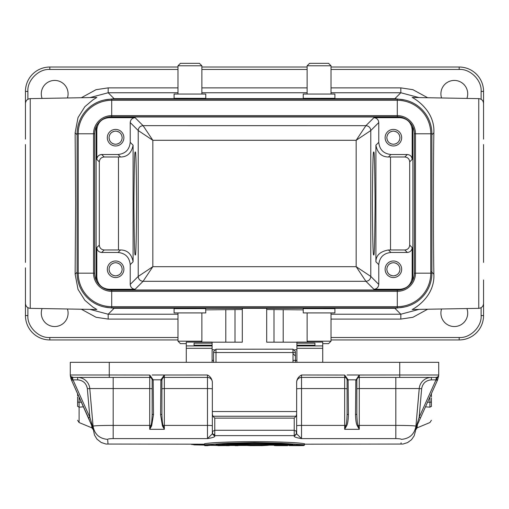 <?xml version="1.0" encoding="UTF-8"?>
<svg xmlns="http://www.w3.org/2000/svg" width="509" height="509" viewBox="0 0 509 509"><rect width="100%" height="100%" fill="white"/><g stroke="black" fill="none" stroke-linecap="round" stroke-linejoin="round"><path stroke-width="0.76" d="M373.733 254.653C373.097 257.56 372.652 240.509 372.391 203.485C372.652 166.462 373.097 149.404 373.733 152.312C374.363 149.404 374.809 166.462 375.069 203.485C374.809 240.509 374.363 257.56 373.733 254.653M135.267 152.312C135.903 149.404 136.348 166.462 136.609 203.485C136.348 240.509 135.903 257.56 135.267 254.653C134.637 257.56 134.191 240.509 133.931 203.485C134.191 166.462 134.637 149.404 135.267 152.312M433.865 132.792C433.242 166.666 433.242 240.305 433.865 274.173C435.087 297.243 413.263 309.09 412.182 309.51L478.759 308.346L478.759 98.625L412.182 97.461C413.263 97.881 435.087 109.728 433.865 132.792L431.893 134.764M77.107 272.207L75.135 274.173L75.612 203.485L75.135 132.792L78.017 117.604L84.863 106.68L92.88 99.904L96.818 97.461L30.241 98.625L30.241 308.346C27.327 308.015 25.73 306.386 25.45 303.472L25.45 279.975M67.436 308.995A13.399 13.399 0 0 1 54.692 326.536A13.399 13.399 0 0 1 42.094 308.556M466.906 308.556A13.399 13.399 0 0 1 454.308 326.536A13.399 13.399 0 0 1 441.564 308.995M42.094 98.415A13.399 13.399 0 0 1 54.692 80.428A13.399 13.399 0 0 1 67.436 97.97M441.564 97.97A13.399 13.399 0 0 1 454.308 80.428A13.399 13.399 0 0 1 466.906 98.415M393.393 277.558A8.284 8.284 0 0 1 385.109 269.274A8.284 8.284 0 0 1 393.393 260.99A8.284 8.284 0 0 1 401.677 269.274A8.284 8.284 0 0 1 393.393 277.558M115.607 277.558A8.284 8.284 0 0 1 107.323 269.274A8.284 8.284 0 0 1 115.607 260.99A8.284 8.284 0 0 1 123.891 269.274A8.284 8.284 0 0 1 115.607 277.558M385.109 137.411L385.116 138.003M393.393 145.975A8.284 8.284 0 0 1 385.109 137.691A8.284 8.284 0 0 1 393.393 129.407A8.284 8.284 0 0 1 401.677 137.691A8.284 8.284 0 0 1 393.393 145.975M107.329 137.411L107.329 138.003M115.607 145.975A8.284 8.284 0 0 1 107.323 137.691A8.284 8.284 0 0 1 115.607 129.407A8.284 8.284 0 0 1 123.891 137.691A8.284 8.284 0 0 1 115.607 145.975M391.663 275.623L393.393 275.853C389.417 275.445 387.222 273.25 386.815 269.274L387.273 271.698M387.61 272.41L388.742 273.925M390.257 275.057L390.969 275.394M386.815 269.274C387.222 265.304 389.417 263.108 393.393 262.695C397.364 263.108 399.559 265.297 399.972 269.274L399.508 266.856M391.663 262.924L390.969 263.159M390.257 263.49L388.742 264.623M387.61 266.137L387.273 266.856M113.882 275.623L115.607 275.853C111.636 275.445 109.441 273.25 109.028 269.274L109.492 271.698M109.823 272.41L110.956 273.925M112.47 275.057L113.189 275.394M109.028 269.274C109.441 265.304 111.63 263.108 115.607 262.695C119.583 263.108 121.778 265.297 122.185 269.274L121.727 266.856M113.876 262.924L113.189 263.159M112.47 263.49L110.956 264.623M109.823 266.137L109.492 266.856M391.663 144.041L393.393 144.27C389.417 143.862 387.222 141.667 386.815 137.691L387.273 140.115M387.61 140.828L388.742 142.348M390.257 143.481L390.969 143.812M386.815 137.691C387.222 133.721 389.417 131.526 393.393 131.112C397.364 131.526 399.559 133.714 399.972 137.691L399.508 135.273M391.663 131.347L390.969 131.577M390.257 131.907L388.742 133.04M387.61 134.561L387.273 135.273M113.882 144.041L115.607 144.27C111.636 143.862 109.441 141.667 109.028 137.691L109.492 140.115M109.823 140.828L110.956 142.348M112.47 143.481L113.189 143.812M109.028 137.691C109.441 133.721 111.63 131.526 115.607 131.112C119.583 131.526 121.778 133.714 122.185 137.691L121.727 135.273M113.876 131.347L113.189 131.577M112.47 131.907L110.956 133.04M109.823 134.561L109.492 135.273M200.966 342.086L201.869 341.183L177.985 341.183L180.421 343.62L186.275 343.62M174.091 308.619L174.091 312.914L205.763 312.914L205.681 308.594L174.173 308.645M307.131 65.788L331.015 65.788L328.579 63.351L309.567 63.351L307.131 65.788L307.131 94.05M334.909 98.352L334.909 94.05L303.237 94.05L303.237 98.352L334.827 98.32M322.725 343.62L328.579 343.62L331.015 341.183L331.015 312.914M308.034 342.086L307.131 341.183L331.015 341.183M334.827 308.645L303.237 308.619L303.237 312.914L334.909 312.914L334.909 308.619M177.985 65.788L201.869 65.788L199.433 63.351L180.421 63.351L177.985 65.788L177.985 94.05M174.173 98.32L205.763 98.352L205.763 94.05L174.091 94.05L174.091 98.352M292.999 353.596L295.436 356.09M213.564 351.617L213.564 362.319M295.436 351.617L295.436 362.319L295.436 352.527L292.999 352.527L292.999 362.319M348.118 380.204L348.423 414.663C348.239 420.58 347.628 424.302 346.591 425.823L344.657 425.397L344.657 388.545L301.525 388.545L301.525 377.423L344.657 377.423L344.701 375.05L347.081 379.555L348.099 379.809L348.118 380.204L347.093 379.841L347.093 414.192C346.928 420.186 346.521 423.933 345.878 425.422L344.657 429.316L344.657 425.397L301.525 425.397L301.525 438.605L296.658 433.872L296.658 432.173L296.213 434.145L294.221 435.621L294.221 436.277L296.658 433.872L296.658 414.205L296.085 416.247L212.915 416.247L214.779 418.118L214.779 430.277L212.565 431.403L212.342 433.872L214.779 436.277C214.734 437.015 212.298 437.791 207.475 438.605L113.17 438.605C109.772 438.656 107.921 438.917 107.634 439.375C108.182 445.795 108.182 445.795 107.634 439.375C99.382 438.637 94.528 434.228 93.064 426.148L92.676 421.687M415.465 430.29L415.936 426.148C414.498 425.683 407.792 425.435 395.83 425.397L359.278 425.397L359.278 429.316L357.343 425.823C356.306 424.29 355.696 420.574 355.511 414.663L355.816 380.204A1.024 0.369 0.4 0 0 356.841 379.841L348.099 379.809L344.701 375.05L301.525 374.987C298.567 376.673 296.944 378.97 296.658 381.877L296.658 432.173L296.213 431.091L294.221 430.277L214.779 430.277L214.779 435.621L212.896 434.355L212.342 432.173L212.342 433.872L207.475 438.605L207.475 425.397L164.343 425.397L164.343 429.316L163.122 425.422C162.473 423.921 162.072 420.173 161.907 414.192L161.907 379.841A1.024 0.369 -179.6 0 1 160.882 380.204L160.577 414.663L162.409 425.823L164.343 429.316L149.722 429.316L149.722 425.397L113.17 425.397C101.202 425.435 94.502 425.683 93.064 426.148L93.561 430.41M204.376 444.681L191.308 444.192M415.522 430.843L414.205 435.755L411.495 439.706L407.601 442.595L402.982 444.052L304.439 444.192L304.267 445.089M273.995 445.171L277.367 445.171M300.819 445.171L304.267 445.07M289.093 445.171L292.198 445.171M285.988 445.171L289.093 445.241L289.093 445.61L298.878 445.318L302.104 445.649L304.267 445.165L303.809 445.56M238.511 445.165L234.719 445.159M204.593 444.917L204.561 443.842M210.064 444.923L209.842 445.318L204.376 445.159M229.661 445.165L229.273 445.318L229.273 445.649L229.661 445.26M225.869 445.26L226.257 445.649L225.869 445.171M215.682 445.171L225.869 445.222M304.439 444.796L304.439 443.727C288.838 441.017 220.225 441.01 204.561 443.727L204.561 444.796L227.892 443.237L254.468 442.645L281.051 443.231L304.439 444.796L303.854 445.171L205.121 445.171L303.854 445.171C287.999 442.525 221.001 442.525 205.146 445.171L204.561 444.796M204.376 444.192L106.018 444.052L101.202 442.493L96.971 439.121L94.489 435.055L93.382 429.768M93.128 426.866L89.775 388.545A12.184 12.184 0 0 0 77.642 377.423L77.642 379.86L72.984 379.86L71.654 380.458L93.707 429.99L89.851 417.316L72.984 379.86L71.508 380.14L71.654 380.458L70.312 375.26M107.984 443.543L107.698 440.139M415.929 426.179L415.936 426.148C414.472 434.228 409.618 438.637 401.366 439.375C400.818 445.795 400.818 445.795 401.366 439.375C401.079 438.917 399.228 438.656 395.83 438.605L395.868 438.605M401.073 442.83L400.977 443.994M191.537 444.465L204.376 445.07L194.451 444.891L191.161 444.192M303.854 445.477L304.439 445.089M284.677 445.649L287.706 445.649L283.717 445.318L284.035 444.923M278.977 444.923L279.307 445.318L276.082 445.649L279.034 445.649M274.376 445.56L273.918 445.165L276.082 445.649L274.326 445.553M281.509 445.12L279.053 445.649L284.652 445.649L281.452 445.458M289.093 445.61L299.133 445.649L296.677 445.12L296.734 445.458L293.508 445.649M299.209 444.923L298.878 445.318M294.151 444.923L294.469 445.318M247.368 444.923L247.081 445.318L244.11 445.318L243.569 444.917L244.11 445.318L250.562 445.649L262.44 445.566L253.183 445.649L256.218 445.572L256.218 445.203M265.068 444.923L265.354 445.318L268.326 445.318L268.86 444.917L268.326 445.318L261.874 445.649L268.383 445.311M247.081 445.318L249.607 445.534L249.894 445.14M262.536 445.14L262.822 445.534L265.354 445.318M208.168 445.057L207.774 445.407L208.168 445.26M209.842 445.318L226.06 445.598M93.274 428.527L93.141 427.013M113.17 438.605L113.17 388.545L89.775 388.545L93.064 426.148M93.529 430.277L92.034 425.734L92.403 426.555L92.568 426.052M162.791 377.423L207.475 377.423L207.475 425.397A4.874 0.426 0 0 1 212.342 425.823L212.342 433.872M71.184 376.876L72.723 377.423L149.722 377.423A2.437 2.437 -0 0 1 152.159 379.848L152.159 414.192C151.994 420.186 151.587 423.933 150.938 425.422L149.722 429.316L151.657 425.823L153.489 414.663L153.184 380.204L153.158 379.809L152.146 379.555L153.184 380.204M346.591 425.823L344.657 429.316L359.278 429.316L358.062 425.422C357.413 423.921 357.006 420.173 356.841 414.192L356.841 379.86A2.437 2.437 180 0 1 359.278 377.423L436.277 377.423L436.016 379.86L437.346 380.458L420.485 417.914L437.492 380.14L431.403 393.661L431.403 396.918L431.403 393.661M416.19 427.503L415.853 427.045L415.293 429.99L416.966 425.734L415.828 428.845M415.859 427.013L415.726 428.527M216.128 444.879L244.6 443.663C260.856 443.205 288.024 444.344 293.019 444.891L292.885 444.879M77.597 420.3L79.099 422.546L91.9 427.859L91.62 424.818M93.172 428.845L93.541 430.334M92.81 427.503L92.873 427.064M91.429 424.385L90.825 423.049M77.597 395.817L77.597 393.661L71.654 380.458L89.31 419.677M88.91 418.792L88.521 417.927M149.722 377.379L149.761 375.05L153.158 379.809L160.901 379.809L164.337 375.012L161.907 374.987L164.337 375.012L161.907 379.841L160.901 379.809L160.882 380.204M160.577 414.663L161.907 414.192L161.907 407.804M347.081 379.555L347.093 379.841A2.437 2.437 0 0 1 347.093 379.848A2.437 2.437 -0 0 0 344.657 377.423L344.657 388.545L347.093 388.755M355.511 414.663L356.841 414.192L356.841 388.755L359.278 388.545L359.278 425.397L357.343 425.823M436.016 379.86L431.358 379.86C425.855 380.35 422.623 383.315 421.649 388.755L419.149 417.316L436.016 379.86L431.358 379.86L431.358 377.423A12.184 12.184 0 0 0 419.225 388.545L359.278 388.545L359.278 377.423L357.725 377.423M415.853 427.045L419.225 388.545L421.649 388.755M418.888 421.465L418.665 421.961M418.29 422.794L416.966 425.734L416.686 425.225M416.432 426.052L416.597 426.555L420.485 417.914L419.149 417.316L416.127 427.064M417.38 424.818L417.1 427.859L415.599 430.048M286.656 444.484L222.344 444.484M87.033 387.012L87.147 387.451M83.521 406.825L79.105 407.175L79.099 422.546L79.105 407.175L77.597 406.341L77.597 398.019L77.597 402.167L79.08 402.167L79.105 407.175M88.515 417.914L89.851 417.316L87.351 388.755C86.384 383.315 83.145 380.35 77.642 379.86M212.342 388.971A4.874 0.426 180 0 0 207.475 388.545L164.343 388.545L164.343 377.423A2.437 2.437 180 0 0 161.907 379.86M356.854 379.555L359.271 375.012L399.73 374.987L399.73 362.319L109.27 362.319L109.27 374.987L149.761 375.05L152.146 379.555M359.278 377.423L359.271 375.012L356.841 374.987L359.271 375.012L355.816 380.204M436.913 379.981L436.156 379.663M425.479 406.825L429.895 407.175C429.901 427.305 429.901 427.305 429.895 407.175L429.92 402.167L427.528 402.269M436.976 380L437.625 379.835L436.277 379.491L438.656 375.515M77.597 396.918L77.597 398.019L77.597 396.918M72.844 379.663L70.318 375.381L71.375 379.835L72.723 379.491L71.305 377.462M72.488 377.411L70.999 376.711L72.723 377.137M72.723 379.491L72.723 377.423A2.437 2.437 0 0 1 70.287 374.987L70.287 362.319L109.27 362.319M164.343 377.423L164.337 375.012L207.475 374.987C210.192 376.361 211.814 378.664 212.342 381.877L212.342 411.539L296.658 411.539M212.342 382.297A4.874 4.874 -0 0 0 207.475 377.423L207.475 374.987M152.159 374.987L161.907 374.987M399.73 362.319L438.713 362.319L438.713 374.987A2.437 2.437 0 0 1 436.277 377.423L438.001 376.711L436.277 377.423L399.73 377.423L399.73 374.987L438.713 374.987M347.093 374.987L356.841 374.987M437.657 379.765L437.492 380.14M431.403 398.019L431.403 406.487M431.403 406.341C431.403 424.614 431.403 424.614 431.403 406.341L429.895 407.175M71.317 379.689L70.929 378.613M70.916 378.575L70.706 377.843M71.343 379.765L70.318 375.381M70.496 376.838L70.382 376.094M70.974 376.991L70.376 375.667M437.625 379.835L438.675 375.464M395.83 377.423L395.83 438.605L301.525 438.605C296.702 437.791 294.266 437.015 294.221 436.277M301.525 374.987L301.525 377.423A4.874 4.874 0 0 0 296.658 382.297M212.342 411.539L212.342 432.173M212.342 414.205L212.915 416.247M214.779 436.277L214.779 435.621L294.221 435.621L294.221 418.118L296.085 416.247M397.294 290.232A17.058 17.058 0 0 0 414.345 273.174L414.345 133.797A17.058 17.058 0 0 0 397.294 116.739L111.706 116.739A17.058 17.058 0 0 0 94.655 133.797L94.655 273.174A17.058 17.058 0 0 0 111.706 290.232L397.294 290.232A17.058 17.058 0 0 0 414.345 273.174L415.459 273.174A18.171 18.171 0 0 1 397.294 291.345L397.294 290.232M397.294 307.773A34.599 34.599 0 0 0 431.893 273.174L415.459 273.174L415.459 133.797L414.345 133.797A17.058 17.058 0 0 0 397.294 116.739L397.294 115.626L111.706 115.626L111.706 116.739A17.058 17.058 0 0 0 94.655 133.797L93.541 133.797L93.541 273.174L94.655 273.174A17.058 17.058 0 0 0 111.706 290.232L111.706 291.345L397.294 291.345L397.294 306.66A33.486 33.486 0 0 0 430.779 273.174L430.779 133.797L415.459 133.797A18.171 18.171 0 0 0 397.294 115.626L397.294 100.305L111.706 100.305L111.706 115.626A18.171 18.171 0 0 0 93.541 133.797L78.221 133.797L78.221 273.174L93.541 273.174A18.171 18.171 0 0 0 111.706 291.345L111.706 306.66L397.294 306.66L397.294 307.773L111.706 307.773L111.706 306.66A33.486 33.486 0 0 1 78.221 273.174L77.107 273.174A34.599 34.599 0 0 0 111.706 307.773M431.893 273.174L431.893 133.797A34.599 34.599 0 0 0 397.294 99.191L111.706 99.191A34.599 34.599 0 0 0 77.107 133.797L77.107 273.174M135.101 117.681L108.996 117.681C101.647 118.457 97.588 122.516 96.818 129.865L96.818 159.381C97.124 156.441 98.752 154.819 101.685 154.507L118.05 154.507C125.392 153.731 129.451 149.671 130.228 142.329L130.228 122.554C130.539 119.615 132.162 117.993 135.101 117.681L143.086 125.666L152.827 140.287L138.213 130.539L138.213 276.425L152.827 266.684L356.173 266.684L370.787 276.425L370.787 130.539L356.173 140.287L152.827 140.287L152.827 266.684L143.086 281.299L365.914 281.299L373.899 289.284L400.004 289.284C407.353 288.514 411.412 284.448 412.182 277.106L412.182 247.59C411.876 250.53 410.248 252.152 407.315 252.464L390.95 252.464C383.608 253.234 379.549 257.293 378.772 264.642L378.772 284.41C378.461 287.35 376.838 288.978 373.899 289.284M400.004 117.681L373.899 117.681C376.838 117.993 378.461 119.615 378.772 122.554L378.772 142.329C379.549 149.671 383.608 153.731 390.95 154.507L407.315 154.507C410.248 154.819 411.876 156.441 412.182 159.381L412.182 129.865C411.412 122.516 407.353 118.457 400.004 117.681L400.621 117.064M108.837 116.981L400.163 116.981M108.996 289.284L135.101 289.284C132.162 288.978 130.539 287.35 130.228 284.41L130.228 264.642C129.451 257.293 125.392 253.234 118.05 252.464L101.685 252.464C98.752 252.152 97.124 250.53 96.818 247.59L96.818 277.106C97.588 284.448 101.647 288.514 108.996 289.284L108.379 289.901M400.163 289.99L108.837 289.99M205.763 309.866L242.316 309.497M212.1 342.188L242.316 342.188L242.316 308.32L266.684 308.32L266.684 342.188L296.9 342.188M266.684 309.497L303.237 309.866M121.39 134.561L120.258 133.04M118.743 131.907L118.031 131.577M117.337 131.347L115.607 131.112M117.337 144.041L118.031 143.812M118.743 143.481L120.258 142.348M121.39 140.828L121.727 140.115M399.177 134.561L398.044 133.04M396.53 131.907L395.811 131.577M395.118 131.347L393.393 131.112M395.124 144.041L395.811 143.812M396.53 143.481L398.044 142.348M399.177 140.828L399.508 140.115M121.39 266.137L120.258 264.623M118.743 263.49L118.031 263.159M117.337 262.924L115.607 262.695M117.337 275.623L118.031 275.394M118.743 275.057L120.258 273.925M121.39 272.41L121.727 271.698M399.177 266.137L398.044 264.623M396.53 263.49L395.811 263.159M395.118 262.924L393.393 262.695M395.124 275.623L395.811 275.394M396.53 275.057L398.044 273.925M399.177 272.41L399.508 271.698M122.185 137.691C121.778 141.667 119.583 143.862 115.607 144.27M399.972 137.691C399.559 141.667 397.37 143.862 393.393 144.27M122.185 269.274C121.778 273.25 119.583 275.445 115.607 275.853M399.972 269.274C399.559 273.25 397.37 275.445 393.393 275.853M123.891 137.977L123.884 137.379M401.671 137.977L401.671 137.379M130.228 264.642L133.091 261.779C131.577 253.991 127.39 250.053 120.544 249.97L118.05 252.464M118.05 154.507L120.544 157.001C127.339 156.95 131.526 153.012 133.091 145.186L130.228 142.329M120.544 157.001L104.18 156.995C101.24 157.306 99.611 158.929 99.306 161.868L99.306 245.103C99.611 248.042 101.24 249.664 104.18 249.976L120.544 249.97M373.899 117.681L365.914 125.666L356.173 140.287L356.173 266.684L365.914 281.299C368.866 281.006 370.495 279.384 370.787 276.425L378.772 284.41M378.772 142.329L375.909 145.186C377.423 152.98 381.61 156.918 388.456 157.001L390.95 154.507M390.95 252.464L388.456 249.97C380.089 251.529 375.909 255.461 375.909 261.779L378.772 264.642M388.456 249.97L404.82 249.976C407.76 249.664 409.389 248.042 409.694 245.103L409.694 161.868C409.389 158.929 407.76 157.306 404.82 156.995L388.456 157.001M96.525 280.943L96.112 277.806L96.112 129.159L96.525 126.022M412.475 126.022L412.888 129.159L412.888 277.806L412.475 280.943M483.55 91.397L481.113 91.397C481.978 80.397 470.182 68.6 459.182 69.466L459.182 67.029A24.368 24.368 0 0 1 483.55 91.397L483.55 139.135M25.45 139.135L25.45 91.397A24.368 24.368 0 0 1 49.818 67.029L177.985 67.029M201.869 67.029L307.131 67.029M331.015 67.029L459.182 67.029M177.985 69.466L49.818 69.466C38.818 68.6 27.022 80.39 27.887 91.397L25.45 91.397M81.364 97.728L96.067 89.686L108.182 87.879L177.985 87.879M331.015 87.879L400.818 87.879L412.914 89.679L427.636 97.728M404.56 99.968L394.901 98.663L114.099 98.663L108.182 92.753L90.023 97.582M25.45 267.829L25.45 315.574A24.368 24.368 0 0 0 49.818 339.942L177.985 339.942M25.45 126.989L25.45 103.492C25.73 100.578 27.327 98.956 30.241 98.625M25.45 144.569L25.45 262.396M331.015 339.942L459.182 339.942A24.368 24.368 0 0 0 483.55 315.574L483.55 279.975M483.55 262.396L483.55 144.569M478.759 98.625C481.673 98.956 483.27 100.578 483.55 103.492L483.55 126.989M418.971 97.582L400.818 92.753L394.901 98.663L394.901 99.191M114.099 99.191L114.099 98.663L104.44 99.968M27.887 315.574C27.022 326.574 38.818 338.37 49.818 337.505L49.818 339.942A24.368 24.368 0 0 1 25.45 315.574L27.887 315.574L27.887 307.69M459.182 337.505C470.182 338.37 481.978 326.574 481.113 315.574L483.55 315.574A24.368 24.368 0 0 1 459.182 339.942L459.182 337.505L331.015 337.505M75.135 274.173L78.017 289.36L84.863 300.285L92.88 307.061L96.818 309.51L30.241 308.346M90.029 309.389L108.182 314.218L108.182 319.092L96.086 317.285L81.364 309.237M404.56 307.003L394.901 308.301L114.099 308.301L104.44 307.003M427.636 309.237L412.933 317.279L400.818 319.092L331.015 319.092M331.015 314.218L400.818 314.218L418.977 309.389M201.812 342.086L201.812 341.24M307.188 342.086L307.188 341.24M296.9 349.791L294.635 349.791M214.365 349.791L212.1 349.791M296.9 362.319L296.9 342.086L322.725 342.086L322.725 348.309L296.9 348.309M212.1 362.319L212.1 342.086L186.275 342.086L186.275 362.319M322.725 362.319L322.725 348.309M296.9 343.174L314.931 343.174L314.931 345.719L314.931 345.204L296.9 345.204M212.1 345.204L194.069 345.204L194.069 345.713L212.1 345.713L194.069 345.719L194.069 343.174L212.1 343.174M314.931 345.713L296.9 345.719L314.931 345.713M296.601 432.911L296.601 431.766M296.213 431.091L296.397 433.725M208.105 445.477L209.32 445.477L208.105 445.477M229.597 445.477L234.783 445.477L229.597 445.477M238.447 445.477L245.86 445.477L238.447 445.477M283.717 445.318L279.307 445.318M249.607 445.534L262.822 445.534M234.719 445.26L235.113 445.649L235.113 445.318M238.123 445.318L238.123 445.649L238.511 445.26M204.376 445.26L204.764 445.649L204.764 445.318M226.257 445.318L229.273 445.318M151.657 425.823L149.722 425.397L149.722 388.545L113.17 388.545L113.17 377.423M161.907 388.755L164.343 388.545L164.343 425.397L162.409 425.823M212.565 431.403L212.565 433.592M212.896 434.355L214.779 434.33M296.658 388.971A4.874 0.426 180 0 1 301.525 388.545L301.525 425.397A4.874 0.426 0 0 0 296.658 425.823M415.936 426.148L419.321 387.75M249.995 445.566L262.44 445.566M293.019 444.891L215.981 444.891M216.001 349.231L292.999 349.155L292.999 352.527L213.564 352.527L213.564 351.592L216.001 349.155L216.001 362.319M92.034 425.734L92.314 425.225M152.159 388.755L149.722 388.545L149.722 377.423L72.723 377.423M152.159 379.841L152.159 414.192L153.489 414.663M348.423 414.663L347.093 414.192L347.093 379.841M79.08 396.956L79.08 402.167L81.472 402.269M87.351 388.755L89.775 388.545M431.358 379.86L431.028 379.867M429.92 396.956L429.92 402.167L431.403 402.167M70.287 374.987L109.27 374.987L109.27 377.423M296.365 433.579L296.213 434.145M294.221 418.118L214.779 418.118M77.107 133.797L78.221 133.797A33.486 33.486 0 0 1 111.706 100.305L111.706 99.191M397.294 99.191L397.294 100.305A33.486 33.486 0 0 1 430.779 133.797L431.893 133.797M108.996 117.681L108.379 117.064M378.772 122.554L370.787 130.539C370.476 127.606 368.847 125.984 365.914 125.672L143.086 125.666C140.134 125.965 138.505 127.587 138.213 130.539L130.228 122.554M400.818 87.879L400.818 92.753L331.015 92.753M307.131 92.753L201.869 92.753M177.985 92.753L108.182 92.753L108.182 87.879M400.004 289.284L400.621 289.901M135.101 289.284L143.086 281.299C140.153 280.987 138.524 279.365 138.213 276.425L130.228 284.41M400.818 319.092L400.818 314.218L394.901 308.301L394.901 307.773M114.099 307.773L114.099 308.301L108.182 314.218L177.985 314.218M133.091 261.779L133.091 145.186M118.476 249.976L118.476 156.995M101.685 154.507L104.18 156.995M375.909 145.186L375.909 261.779M390.524 156.995L390.524 249.976M404.82 156.995L407.315 154.507M104.18 249.976L101.685 252.464M407.315 252.464L404.82 249.976M96.818 159.381L99.306 161.868M99.306 245.103L96.818 247.59M412.182 247.59L409.694 245.103M409.694 161.868L412.182 159.381M96.818 277.106L96.112 277.806M96.818 129.865L96.112 129.159M412.182 129.865L412.888 129.159M412.182 277.106L412.888 277.806M49.818 69.466L49.818 67.029M459.182 69.466L331.015 69.466M307.131 69.466L201.869 69.466M27.887 91.397L27.887 99.274M481.113 99.274L481.113 91.397M201.869 87.879L307.131 87.879M77.107 134.764L75.135 132.792M49.818 337.505L177.985 337.505M481.113 315.574L481.113 307.69M177.985 319.092L108.182 319.092M433.865 274.173L431.447 271.755M225.805 342.188L225.805 309.561M235.005 309.497L235.005 342.188M283.195 309.561L283.195 342.188M273.995 309.497L273.995 342.188M296.9 345.923L322.725 345.923M186.275 345.923L212.1 345.923M212.1 348.309L186.275 348.309M177.985 341.183L177.985 312.914M331.015 65.788L331.015 94.05M299.133 445.649L303.86 445.553M244.053 445.311L250.562 445.649M226.251 445.591L217.928 445.649M256.218 445.572L261.874 445.649M235.113 445.649L238.123 445.649M204.764 445.649L207.774 445.649M226.257 445.649L229.273 445.649M91.811 411.781L91.874 412.525M92.091 414.956L92.275 417.081M91.9 427.859L93.395 429.895M92.314 417.565L91.83 411.985M295.436 352.527L295.436 351.592L292.999 349.155M216.051 444.885L251.879 443.587C268.854 443.632 282.546 444.064 292.949 444.885M90.831 423.068L91.435 424.398M416.597 426.555L419.225 420.714M416.966 425.734L418.258 422.858M431.403 420.3L429.901 422.546L417.1 427.859M436.569 377.404L437.053 377.296M438.504 376.838L438.58 376.361L438.504 376.838M201.869 65.788L201.869 94.05M307.131 341.183L307.131 312.914M201.869 341.183L201.869 312.914M478.759 308.346C481.673 308.015 483.27 306.386 483.55 303.472M292.999 360.366L296.9 360.366M212.1 360.366L213.564 360.366"/></g></svg>
